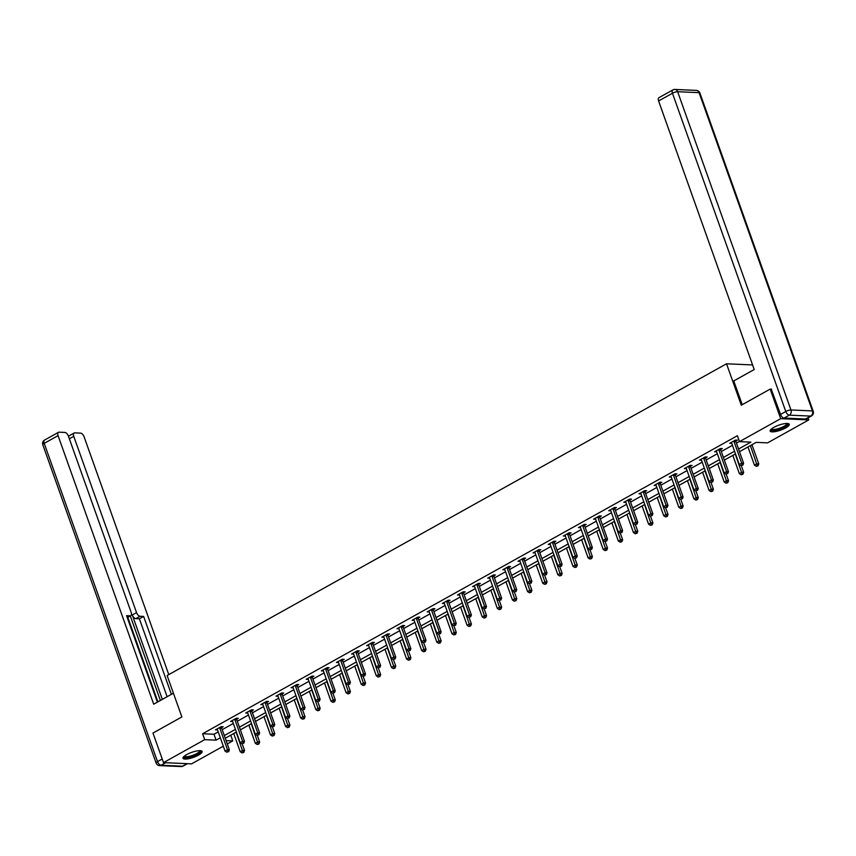 <?xml version="1.0" encoding="UTF-8"?>
<svg xmlns="http://www.w3.org/2000/svg" width="856" height="856" viewBox="0 0 856 856"><rect width="100%" height="100%" fill="white"/><g stroke="black" fill="none" stroke-linecap="round" stroke-linejoin="round"><path stroke-width="1.28" d="M186.651 754.607A10.144 2.654 -19.6 0 1 196.366 751.044A10.144 2.654 -19.6 0 1 202.123 751.461A10.144 2.654 -19.6 0 1 198.474 755.131A10.144 2.654 -19.6 0 1 188.759 758.694A10.144 2.654 -19.6 0 1 183.002 758.277A10.144 2.654 -19.6 0 1 186.651 754.607M773.792 427.401A10.144 2.654 -19.6 0 1 783.508 423.838A10.144 2.654 -19.6 0 1 789.275 424.266A10.144 2.654 -19.6 0 1 785.626 427.925A10.144 2.654 -19.6 0 1 775.911 431.488A10.144 2.654 -19.6 0 1 770.154 431.071A10.144 2.654 -19.6 0 1 773.792 427.401M808.032 417.846L808.77 419.911L767.565 442.873L756.19 442.37L739.488 451.679M230.735 735.197L232.768 740.9L227.289 743.96M223.309 746.175L191.562 763.862L163.507 762.621L204.712 739.659L216.087 740.162L220.324 737.808M163.507 762.621L152.967 733.046L181.868 716.943L167.123 675.534L726.541 363.789L752.585 364.934M738.546 449.015L750.883 442.135L739.498 441.632L737.39 435.715L202.605 733.742L213.979 734.245L218.216 731.891M222.196 729.665L233.346 723.459M237.326 721.244L248.465 715.028M252.445 712.813L263.594 706.607M267.575 704.381L278.714 698.175M282.694 695.949L293.843 689.743M297.824 687.529L308.963 681.312M312.943 679.097L324.092 672.891M328.073 670.665L339.211 664.459M343.192 662.244L354.341 656.028M358.322 653.813L369.46 647.596M373.441 645.381L384.59 639.175M388.57 636.95L399.709 630.744M403.69 628.529L414.839 622.312M418.819 620.097L429.958 613.891M433.939 611.666L445.088 605.46M449.068 603.245L460.207 597.028M464.187 594.813L475.337 588.596M479.317 586.381L490.456 580.175M494.447 577.95L505.586 571.744M509.566 569.529L520.716 563.312M524.696 561.097L535.835 554.891M539.815 552.666L550.964 546.46M554.945 544.234L566.083 538.028M570.064 535.813L581.213 529.596M585.194 527.382L596.332 521.176M600.313 518.95L611.462 512.744M615.443 510.529L626.581 504.312M630.562 502.098L641.711 495.881M645.692 493.666L656.83 487.46M660.811 485.234L671.96 479.028M675.94 476.813L687.079 470.597M691.06 468.382L702.209 462.176M706.189 459.95L717.328 453.744M721.308 451.519L732.458 445.313M736.438 443.098L739.423 441.429M735.85 441.022L737.423 440.155L735.529 440.07L729.708 443.312L731.741 443.312M720.731 449.454L722.293 448.576L720.399 448.501L714.589 451.733L716.622 451.743M705.601 457.885L707.174 457.008L705.28 456.922L699.459 460.164L701.492 460.175M690.482 466.317L692.044 465.439L690.15 465.354L684.329 468.596L686.373 468.596M675.352 474.738L676.925 473.871L675.031 473.785L669.21 477.027L671.243 477.027M660.233 483.169L661.795 482.292L659.901 482.206L654.08 485.448L656.124 485.459M645.103 491.601L646.676 490.723L644.782 490.638L638.961 493.88L640.994 493.891M629.984 500.022L631.546 499.155L629.652 499.069L623.831 502.312L625.875 502.312M614.854 508.453L616.427 507.576L614.533 507.501L608.712 510.743L610.745 510.743M599.735 516.885L601.297 516.008L599.403 515.922L593.582 519.164L595.626 519.175M584.605 525.317L586.178 524.439L584.284 524.354L578.463 527.596L580.496 527.606M569.486 533.737L571.048 532.871L569.154 532.785L563.334 536.027L565.377 536.027M554.356 542.169L555.929 541.292L554.025 541.206L548.215 544.448L550.248 544.459M539.226 550.601L540.799 549.723L538.905 549.638L533.085 552.88L535.128 552.89M524.107 559.022L525.68 558.155L523.776 558.069L517.966 561.311L519.999 561.311M508.978 567.453L510.55 566.576L508.657 566.501L502.836 569.743L504.869 569.743M493.859 575.885L495.431 575.007L493.527 574.922L487.717 578.164L489.75 578.175M478.729 584.316L480.302 583.439L478.408 583.353L472.587 586.595L474.62 586.606M463.61 592.737L465.183 591.87L463.278 591.785L457.468 595.027L459.501 595.027M448.48 601.169L450.053 600.291L448.159 600.217L442.338 603.459L444.371 603.459M433.361 609.6L434.934 608.723L433.029 608.637L427.219 611.88L429.252 611.89M418.231 618.032L419.804 617.155L417.91 617.069L412.089 620.311L414.122 620.322M403.112 626.453L404.674 625.586L402.78 625.501L396.97 628.743L399.003 628.743M387.982 634.885L389.555 634.007L387.661 633.922L381.84 637.164L383.873 637.174M372.863 643.316L374.425 642.439L372.531 642.353L366.721 645.595L368.754 645.606M357.733 651.737L359.306 650.87L357.412 650.785L351.591 654.027L353.624 654.027M342.614 660.169L344.176 659.291L342.282 659.216L336.472 662.458L338.505 662.458M327.484 668.6L329.057 667.723L327.163 667.637L321.342 670.879L323.375 670.89M312.365 677.032L313.927 676.154L312.033 676.069L306.213 679.311L308.256 679.322M297.235 685.453L298.808 684.586L296.914 684.5L291.094 687.743L293.127 687.743M282.116 693.884L283.678 693.007L281.785 692.932L275.964 696.163L278.007 696.174M266.986 702.316L268.559 701.438L266.665 701.353L260.845 704.595L262.878 704.606M251.867 710.748L253.43 709.87L251.536 709.785L245.715 713.027L247.759 713.027M236.738 719.168L238.31 718.302L236.417 718.216L230.596 721.458L232.629 721.458M221.618 727.6L223.181 726.723L221.287 726.637L215.466 729.879L217.51 729.89M726.541 363.789L741.285 405.198L770.175 389.095L771.556 389.159M770.175 389.095L780.704 418.67L808.77 419.911M202.605 733.742L204.712 739.659M739.498 441.632L780.704 418.67M224.304 735.582L235.443 729.376M239.434 727.151L250.573 720.945M254.553 718.73L265.702 712.513M269.683 710.298L280.822 704.092M284.802 701.867L295.951 695.661M299.932 693.446L311.07 687.229M315.051 685.014L326.2 678.797M330.181 676.582L341.319 670.376M345.3 668.151L356.449 661.945M360.43 659.73L371.568 653.513M375.549 651.298L386.698 645.092M390.678 642.867L401.817 636.661M405.798 634.446L416.947 628.229M420.927 626.014L432.066 619.798M436.046 617.583L447.196 611.377M451.176 609.151L462.315 602.945M466.295 600.73L477.445 594.513M481.425 592.298L492.564 586.093M496.544 583.867L507.694 577.661M511.674 575.435L522.813 569.229M526.793 567.014L537.942 560.798M541.923 558.583L553.062 552.377M557.042 550.151L568.191 543.945M572.172 541.73L583.311 535.514M587.302 533.299L598.44 527.082M602.421 524.867L613.559 518.661M617.551 516.436L628.689 510.23M632.67 508.015L643.819 501.798M647.799 499.583L658.938 493.377M662.918 491.151L674.068 484.945M678.048 482.72L689.187 476.514M693.167 474.299L704.317 468.082M708.297 465.867L719.436 459.661M723.416 457.436L734.566 451.23M226.091 740.611L232.768 740.9M735.507 453.894L724.369 460.1M720.388 462.326L709.239 468.532M705.258 470.747L694.12 476.963M690.139 479.178L678.99 485.395M675.01 487.61L663.871 493.816M659.89 496.041L648.741 502.247M644.761 504.462L633.622 510.679M629.642 512.894L618.492 519.1M614.512 521.325L603.373 527.531M599.393 529.746L588.243 535.963M584.263 538.178L573.124 544.395M569.144 546.61L557.994 552.816M554.014 555.041L542.875 561.247M538.895 563.462L527.745 569.679M523.765 571.894L512.626 578.1M508.646 580.325L497.497 586.531M493.516 588.757L482.377 594.963M478.386 597.178L467.248 603.394M463.267 605.609L452.129 611.815M448.137 614.041L436.999 620.247M433.018 622.462L421.869 628.678M417.889 630.893L406.75 637.11M402.769 639.325L391.62 645.531M387.64 647.757L376.501 653.963M372.52 656.178L361.371 662.394M357.391 664.609L346.252 670.815M342.272 673.041L331.122 679.247M327.142 681.472L316.003 687.678M312.023 689.893L300.873 696.11M296.893 698.325L285.754 704.531M281.774 706.756L270.624 712.962M266.644 715.177L255.505 721.394M251.525 723.609L240.376 729.826M236.395 732.041L225.256 738.247M213.979 734.245L216.087 740.162M733.956 440.947L733.956 441.15A1.305 1.059 -87.5 0 0 734.052 441.632L741.713 463.16L739.295 464.508L731.623 442.98A1.305 1.059 -87.5 0 0 731.399 442.573L731.602 443.397M718.837 449.368L718.837 449.571A1.305 1.059 -87.5 0 0 718.922 450.053L726.594 471.592L724.165 472.94L716.504 451.412A1.305 1.059 -87.5 0 0 716.269 451.005L716.483 451.818M703.707 457.8L703.707 458.003A1.305 1.059 -87.5 0 0 703.803 458.484L711.464 480.013L709.046 481.372L701.374 459.833A1.305 1.059 -87.5 0 0 701.15 459.437L701.353 460.25M685.891 467.729L686.234 468.681M673.458 474.652L673.458 474.866A1.305 1.059 -87.5 0 0 673.554 475.348L681.216 496.876L678.797 498.224L671.125 476.696A1.305 1.059 -87.5 0 0 670.901 476.289L671.104 477.102M658.328 483.084L658.339 483.287A1.305 1.059 -87.5 0 0 658.425 483.768L666.096 505.308L663.668 506.656L655.996 485.127A1.305 1.059 -87.5 0 0 655.771 484.721L655.985 485.534M640.513 493.013L640.855 493.966M628.079 499.947L628.09 500.15A1.305 1.059 -87.5 0 0 628.176 500.632L635.848 522.16L633.419 523.508L625.747 501.98A1.305 1.059 -87.5 0 0 625.522 501.573L625.736 502.397M612.96 508.368L612.96 508.582A1.305 1.059 -87.5 0 0 613.046 509.053L620.718 530.592L618.3 531.94L610.628 510.411A1.305 1.059 -87.5 0 0 610.403 510.005L610.606 510.818M597.83 516.799L597.841 517.003A1.305 1.059 -87.5 0 0 597.927 517.484L605.599 539.023L603.17 540.371L595.498 518.832A1.305 1.059 -87.5 0 0 595.273 518.436L595.487 519.25M580.015 526.729L580.357 527.681M567.582 533.652L567.592 533.866A1.305 1.059 -87.5 0 0 567.678 534.347L575.339 555.876L572.921 557.224L565.249 535.696A1.305 1.059 -87.5 0 0 565.024 535.289L565.238 536.113M552.462 542.083L552.462 542.287A1.305 1.059 -87.5 0 0 552.548 542.768L560.22 564.307L557.791 565.655L550.13 544.127A1.305 1.059 -87.5 0 0 549.905 543.721L550.108 544.534M534.647 552.013L534.989 552.965M519.517 560.445L519.86 561.397M507.084 567.368L507.094 567.582A1.305 1.059 -87.5 0 0 507.18 568.063L514.841 589.591L512.423 590.94L504.751 569.411A1.305 1.059 -87.5 0 0 504.526 569.005L504.73 569.818M491.965 575.799L491.965 576.002A1.305 1.059 -87.5 0 0 492.05 576.484L499.722 598.023L497.293 599.371L489.632 577.832A1.305 1.059 -87.5 0 0 489.407 577.436L489.611 578.249M476.835 584.231L476.846 584.434A1.305 1.059 -87.5 0 0 476.931 584.916L484.592 606.444L482.174 607.803L474.502 586.264A1.305 1.059 -87.5 0 0 474.278 585.868L474.481 586.681M461.716 592.662L461.716 592.866A1.305 1.059 -87.5 0 0 461.801 593.347L469.473 614.875L467.044 616.224L459.383 594.695A1.305 1.059 -87.5 0 0 459.148 594.289L459.362 595.113M446.586 601.083L446.597 601.287A1.305 1.059 -87.5 0 0 446.682 601.768L454.343 623.307L451.925 624.655L444.253 603.127A1.305 1.059 -87.5 0 0 444.029 602.72L444.232 603.534M428.77 611.013L429.113 611.965M416.337 617.946L416.348 618.15A1.305 1.059 -87.5 0 0 416.433 618.631L424.095 640.16L421.676 641.508L414.004 619.979A1.305 1.059 -87.5 0 0 413.78 619.573L413.983 620.397M401.218 626.367L401.218 626.581A1.305 1.059 -87.5 0 0 401.304 627.063L408.975 648.591L406.547 649.939L398.885 628.411A1.305 1.059 -87.5 0 0 398.65 628.004L398.864 628.828M383.402 636.297L383.734 637.249M370.969 643.231L370.969 643.434A1.305 1.059 -87.5 0 0 371.055 643.915L378.726 665.444L376.298 666.803L368.636 645.264A1.305 1.059 -87.5 0 0 368.401 644.868L368.615 645.681M353.154 653.16L353.485 654.112M340.72 660.083L340.72 660.297A1.305 1.059 -87.5 0 0 340.806 660.768L348.478 682.307L346.049 683.655L338.388 662.127A1.305 1.059 -87.5 0 0 338.152 661.72L338.366 662.533M325.59 668.515L325.59 668.718A1.305 1.059 -87.5 0 0 325.687 669.199L333.348 690.739L330.93 692.087L323.258 670.548A1.305 1.059 -87.5 0 0 323.033 670.152L323.236 670.965M310.46 676.946L310.471 677.15A1.305 1.059 -87.5 0 0 310.557 677.631L318.229 699.159L315.8 700.518L308.139 678.979A1.305 1.059 -87.5 0 0 307.903 678.583L308.117 679.397M295.341 685.378L295.341 685.581A1.305 1.059 -87.5 0 0 295.438 686.063L303.099 707.591L300.681 708.939L293.009 687.411A1.305 1.059 -87.5 0 0 292.784 687.004L292.987 687.828M277.526 695.297L277.868 696.249M265.093 702.23L265.093 702.434A1.305 1.059 -87.5 0 0 265.178 702.915L272.85 724.443L270.432 725.802L262.76 704.263A1.305 1.059 -87.5 0 0 262.535 703.867L262.739 704.681M249.963 710.662L249.973 710.865A1.305 1.059 -87.5 0 0 250.059 711.347L257.731 732.875L255.302 734.223L247.63 712.695A1.305 1.059 -87.5 0 0 247.405 712.288L247.619 713.112M232.147 720.592L232.49 721.533M219.714 727.514L219.725 727.718A1.305 1.059 -87.5 0 0 219.81 728.199L227.471 749.738L225.053 751.087L217.381 729.547A1.305 1.059 -87.5 0 0 217.156 729.152L217.371 729.965M735.828 440.08L735.86 441.236A1.305 1.059 -87.5 0 0 735.946 441.707L743.607 463.246L741.713 463.16L742.109 465.129L741.135 465.664L742.109 465.129M742.858 465.161L743.607 463.246M739.295 464.508L741.135 465.664M747.973 446.95L754.457 465.183L756.886 463.834L758.78 463.909L751.953 444.735M757.271 465.803L756.308 466.338L758.031 465.835L757.271 465.803L750.391 445.601M756.308 466.338L754.457 465.183M758.78 463.909L758.031 465.835M787.413 423.463A8.785 2.29 -19.6 0 1 787.081 425.09A8.785 2.29 -19.6 0 1 777.494 429.701A8.785 2.29 -19.6 0 1 771.085 429.273M771.524 428.899A8.132 2.129 160.4 0 0 778.136 428.695A8.132 2.129 160.4 0 0 786.3 424.619A8.132 2.129 160.4 0 0 786.835 423.442M770.175 430.482A10.079 2.632 160.4 0 0 778.821 429.68A10.079 2.632 160.4 0 0 788.226 424.854A10.079 2.632 160.4 0 0 788.879 423.816M200.261 750.659A8.785 2.29 -19.6 0 1 199.93 752.296A8.785 2.29 -19.6 0 1 190.353 756.907A8.785 2.29 -19.6 0 1 183.944 756.479M184.372 756.105A8.132 2.129 160.4 0 0 190.984 755.902A8.132 2.129 160.4 0 0 199.148 751.825A8.132 2.129 160.4 0 0 199.694 750.648M183.024 757.688A10.079 2.632 160.4 0 0 191.669 756.886A10.079 2.632 160.4 0 0 201.074 752.05A10.079 2.632 160.4 0 0 201.738 751.022M742.216 404.674L733.763 380.931L754.222 369.535L658.596 100.965A3.905 2.033 -119.1 0 1 658.97 97.659L672.837 89.933A3.905 2.033 60.9 0 0 672.452 93.24L658.596 100.965M784.085 418.06L805.55 419.012L810.782 416.091L789.318 415.149L784.085 418.06A3.905 2.033 -119.1 0 1 780.544 414.411L771.203 389.138M811.424 415.952A3.905 3.905 0 0 0 813.2 411.233A3.905 1.016 160.4 0 0 812.43 410.923L699.106 92.673L677.642 91.72L790.965 409.971L812.43 410.923A3.905 3.167 -87.5 0 1 810.782 416.091A3.905 2.033 60.9 0 0 811.424 415.952L806.192 418.873A3.905 2.033 -119.1 0 1 805.55 419.012M173.415 693.21L153.695 704.188L58.069 435.629L44.202 443.355L157.525 761.605L162.212 758.994M162.33 699.384L132.273 614.983L136.543 612.607L73.766 436.325L69.347 438.786M136.543 612.607A3.905 2.033 60.9 0 0 140.074 616.256L135.815 618.631A3.905 2.033 -119.1 0 1 132.273 614.983M171.393 694.334L143.637 616.416L140.074 616.256M168.771 674.614L84.081 436.774A3.905 2.033 60.9 0 0 80.539 433.125L74.782 432.869A3.905 2.033 60.9 0 0 74.14 433.018A3.905 2.033 60.9 0 0 73.766 436.325M127.212 617.443L130.144 615.817A3.905 2.033 60.9 0 0 130.775 615.678A3.905 2.033 60.9 0 0 131.15 612.361L68.384 436.089A3.905 2.033 60.9 0 0 64.842 432.43L59.075 432.184A3.905 2.033 60.9 0 0 58.443 432.323A3.905 2.033 60.9 0 0 58.069 435.629M130.144 615.817L126.581 615.657L157.376 702.145M160.382 700.465L130.294 615.946M127.812 617.326L157.9 701.845M167.123 696.709L139.378 618.792L135.815 618.631M139.378 618.792L143.637 616.416M720.709 448.512L720.731 449.657A1.305 1.059 -87.5 0 0 720.816 450.138L728.488 471.677L726.594 471.592L726.979 473.561L726.006 474.096L726.979 473.561M727.739 473.593L728.488 471.677M724.165 472.94L726.006 474.096M705.579 456.933L705.612 458.088A1.305 1.059 -87.5 0 0 705.697 458.57L713.358 480.098L711.464 480.013L711.86 481.982L710.887 482.527L711.86 481.982M712.609 482.024L713.358 480.098M709.046 481.372L710.887 482.527M732.843 455.381L739.338 473.614L741.756 472.255L743.661 472.341L741.285 465.675M742.152 474.224L741.178 474.77L742.912 474.256L742.152 474.224L735.272 454.033M741.178 474.77L739.338 473.614M743.661 472.341L742.912 474.256M717.724 463.813L724.208 482.035L726.637 480.687L728.531 480.772L726.156 474.106M727.022 482.656L726.059 483.201L727.782 482.688L727.022 482.656L720.142 462.454M726.059 483.201L724.208 482.035M728.531 480.772L727.782 482.688M688.577 466.231L688.588 466.434A1.305 1.059 -87.5 0 0 688.673 466.916L696.345 488.444L693.916 489.793L686.255 468.264A1.305 1.059 -87.5 0 0 686.02 467.858L685.902 467.718M690.46 465.364L690.482 466.52A1.305 1.059 -87.5 0 0 690.567 467.002L698.239 488.53L696.345 488.444L696.731 490.413L695.757 490.959L696.731 490.413M697.49 490.445L698.239 488.53M693.916 489.793L695.757 490.959M675.331 473.796L675.363 474.941A1.305 1.059 -87.5 0 0 675.448 475.422L683.109 496.962L681.216 496.876L681.611 498.845L680.638 499.38L681.611 498.845M682.36 498.877L683.109 496.962M678.797 498.224L680.638 499.38M660.211 482.228L660.233 483.373A1.305 1.059 -87.5 0 0 660.318 483.854L667.99 505.382L666.096 505.308L666.482 507.276L665.508 507.811L666.482 507.276M667.241 507.308L667.99 505.382M663.668 506.656L665.508 507.811M702.594 472.234L709.089 490.467L711.507 489.118L713.412 489.204L711.036 482.538M711.903 491.087L710.929 491.622L712.663 491.119L711.903 491.087L705.023 470.886M710.929 491.622L709.089 490.467M713.412 489.204L712.663 491.119M687.475 480.665L693.959 498.898L696.388 497.55L698.282 497.625L695.907 490.959M696.773 499.519L695.81 500.054L697.533 499.551L696.773 499.519L689.893 479.317M695.81 500.054L693.959 498.898M698.282 497.625L697.533 499.551M672.345 489.097L678.84 507.33L681.258 505.971L683.163 506.057L680.788 499.39M681.654 507.94L680.681 508.485L682.414 507.972L681.654 507.94L674.774 487.738M680.681 508.485L678.84 507.33M683.163 506.057L682.414 507.972M643.209 491.515L643.209 491.719A1.305 1.059 -87.5 0 0 643.305 492.2L650.967 513.728L648.548 515.087L640.877 493.548A1.305 1.059 -87.5 0 0 640.652 493.152L640.534 493.003M645.082 490.649L645.114 491.804A1.305 1.059 -87.5 0 0 645.199 492.286L652.861 513.814L650.967 513.728L651.352 515.697L650.389 516.243L651.352 515.697M652.112 515.729L652.861 513.814M648.548 515.087L650.389 516.243M657.226 497.518L663.71 515.751L666.139 514.403L668.033 514.488L665.658 507.822M666.524 516.371L665.561 516.906L667.284 516.403L666.524 516.371L659.644 496.17M665.561 516.906L663.71 515.751M668.033 514.488L667.284 516.403M629.963 499.08L629.984 500.236A1.305 1.059 -87.5 0 0 630.07 500.717L637.741 522.246L635.848 522.16L636.233 524.129L635.259 524.675L636.233 524.129M636.992 524.161L637.741 522.246M633.419 523.508L635.259 524.675M642.096 505.95L648.591 524.182L651.009 522.834L652.903 522.92L650.539 516.243M651.405 524.803L650.432 525.338L652.165 524.835L651.405 524.803L644.525 504.601M650.432 525.338L648.591 524.182M652.903 522.92L652.165 524.835M614.833 507.512L614.865 508.657A1.305 1.059 -87.5 0 0 614.95 509.138L622.612 530.677L620.718 530.592L621.103 532.56L620.14 533.095L621.103 532.56M621.863 532.593L622.612 530.677M618.3 531.94L620.14 533.095M626.977 514.381L633.461 532.614L635.89 531.255L637.784 531.341L635.409 524.675M636.275 533.224L635.312 533.77L637.035 533.267L636.275 533.224L629.395 513.033M635.312 533.77L633.461 532.614M637.784 531.341L637.035 533.267M599.714 515.943L599.735 517.088A1.305 1.059 -87.5 0 0 599.821 517.57L607.493 539.098L605.599 539.023L605.984 540.981L605.01 541.527L605.984 540.981M606.744 541.024L607.493 539.098M603.17 540.371L605.01 541.527M611.847 522.813L618.342 541.035L620.76 539.687L622.654 539.772L620.29 533.106M621.156 541.655L620.183 542.201L621.916 541.688L621.156 541.655L614.276 521.454M620.183 542.201L618.342 541.035M622.654 539.772L621.916 541.688M582.711 525.231L582.711 525.434A1.305 1.059 -87.5 0 0 582.797 525.916L590.469 547.444L588.04 548.792L580.379 527.264A1.305 1.059 -87.5 0 0 580.154 526.857L580.036 526.718M584.584 524.364L584.605 525.52A1.305 1.059 -87.5 0 0 584.702 526.001L592.363 547.53L590.469 547.444L590.854 549.413L589.891 549.959L590.854 549.413M591.614 549.445L592.363 547.53M588.04 548.792L589.891 549.959M596.718 531.234L603.213 549.466L605.641 548.118L607.535 548.204L605.16 541.538M606.027 550.087L605.053 550.622L606.786 550.119L606.027 550.087L599.147 529.885M605.053 550.622L603.213 549.466M607.535 548.204L606.786 550.119M569.465 532.796L569.486 533.951A1.305 1.059 -87.5 0 0 569.572 534.422L577.244 555.961L575.339 555.876L575.735 557.845L574.761 558.38L575.735 557.845M576.495 557.877L577.244 555.961M572.921 557.224L574.761 558.38M581.598 539.665L588.093 557.898L590.512 556.55L592.405 556.625L590.041 549.959M590.908 558.519L589.934 559.054L591.657 558.551L590.908 558.519L584.027 538.317M589.934 559.054L588.093 557.898M592.405 556.625L591.657 558.551M554.335 541.227L554.356 542.372A1.305 1.059 -87.5 0 0 554.453 542.854L562.114 564.393L560.22 564.307L560.605 566.276L559.642 566.811L560.605 566.276M561.365 566.308L562.114 564.393M557.791 565.655L559.642 566.811M566.469 548.097L572.964 566.33L575.393 564.971L577.286 565.056L574.911 558.39M575.778 566.94L574.804 567.485L576.537 566.972L575.778 566.94L568.898 546.749M574.804 567.485L572.964 566.33M577.286 565.056L576.537 566.972M537.333 550.515L537.343 550.718A1.305 1.059 -87.5 0 0 537.429 551.2L545.09 572.728L542.672 574.087L535 552.548A1.305 1.059 -87.5 0 0 534.775 552.152L534.658 552.002M539.216 549.648L539.237 550.804A1.305 1.059 -87.5 0 0 539.323 551.285L546.995 572.814L545.09 572.728L545.486 574.697L544.512 575.243L545.486 574.697M546.246 574.74L546.995 572.814M542.672 574.087L544.512 575.243M551.35 556.528L557.845 574.75L560.263 573.402L562.157 573.488L559.781 566.822M560.659 575.371L559.685 575.917L561.408 575.403L560.659 575.371L553.768 555.17M559.685 575.917L557.845 574.75M562.157 573.488L561.408 575.403M522.214 558.947L522.214 559.15A1.305 1.059 -87.5 0 0 522.299 559.631L529.971 581.16L527.542 582.508L519.881 560.98A1.305 1.059 -87.5 0 0 519.656 560.573L519.528 560.434M524.086 558.08L524.107 559.236A1.305 1.059 -87.5 0 0 524.204 559.717L531.865 581.245L529.971 581.16L530.356 583.129L529.393 583.674L530.356 583.129M531.116 583.161L531.865 581.245M527.542 582.508L529.393 583.674M536.22 564.949L542.715 583.182L545.144 581.834L547.038 581.92L544.662 575.243M545.529 583.803L544.555 584.338L546.288 583.835L545.529 583.803L538.649 563.601M544.555 584.338L542.715 583.182M547.038 581.92L546.288 583.835M508.956 566.512L508.988 567.656A1.305 1.059 -87.5 0 0 509.074 568.138L516.746 589.677L514.841 589.591L515.237 591.56L514.263 592.095L515.237 591.56M515.997 591.592L516.746 589.677M512.423 590.94L514.263 592.095M521.101 573.381L527.596 591.614L530.014 590.265L531.908 590.34L529.532 583.674M530.41 592.224L529.436 592.769L531.159 592.266L530.41 592.224L523.519 572.033M529.436 592.769L527.596 591.614M531.908 590.34L531.159 592.266M493.837 574.943L493.859 576.088A1.305 1.059 -87.5 0 0 493.955 576.57L501.616 598.098L499.722 598.023L500.107 599.992L499.144 600.527L500.107 599.992M500.867 600.024L501.616 598.098M497.293 599.371L499.144 600.527M505.971 581.812L512.466 600.035L514.895 598.686L516.789 598.772L514.413 592.106M515.28 600.655L514.306 601.201L516.04 600.687L515.28 600.655L508.4 580.454M514.306 601.201L512.466 600.035M516.789 598.772L516.04 600.687M478.707 583.364L478.739 584.52A1.305 1.059 -87.5 0 0 478.825 585.001L486.497 606.53L484.592 606.444L484.988 608.413L484.015 608.958L484.988 608.413M485.748 608.445L486.497 606.53M482.174 607.803L484.015 608.958M490.852 590.233L497.347 608.466L499.765 607.118L501.659 607.204L499.283 600.538M500.15 609.087L499.187 609.622L500.91 609.119L500.15 609.087L493.27 588.885M499.187 609.622L497.347 608.466M501.659 607.204L500.91 609.119M463.588 591.796L463.61 592.951A1.305 1.059 -87.5 0 0 463.695 593.433L471.367 614.961L469.473 614.875L469.858 616.844L468.895 617.39L469.858 616.844M470.618 616.876L471.367 614.961M467.044 616.224L468.895 617.39M475.722 598.665L482.217 616.898L484.646 615.55L486.54 615.635L484.164 608.958M485.031 617.518L484.057 618.053L485.791 617.551L485.031 617.518L478.151 597.317M484.057 618.053L482.217 616.898M486.54 615.635L485.791 617.551M448.458 600.227L448.49 601.372A1.305 1.059 -87.5 0 0 448.576 601.854L456.248 623.393L454.343 623.307L454.739 625.276L453.766 625.811L454.739 625.276M455.499 625.308L456.248 623.393M451.925 624.655L453.766 625.811M460.603 607.097L467.098 625.329L469.516 623.971L471.41 624.056L469.035 617.39M469.901 625.939L468.938 626.485L470.661 625.982L469.901 625.939L463.021 605.748M468.938 626.485L467.098 625.329M471.41 624.056L470.661 625.982M431.467 609.515L431.467 609.718A1.305 1.059 -87.5 0 0 431.552 610.2L439.224 631.728L436.795 633.087L429.134 611.548A1.305 1.059 -87.5 0 0 428.899 611.152L428.781 611.002M433.339 608.659L433.361 609.804A1.305 1.059 -87.5 0 0 433.446 610.285L441.118 631.814L439.224 631.728L439.61 633.697L438.647 634.243L439.61 633.697M440.369 633.74L441.118 631.814M436.795 633.087L438.647 634.243M445.473 615.528L451.968 633.75L454.397 632.402L456.291 632.488L453.915 625.822M454.782 634.371L453.808 634.917L455.542 634.403L454.782 634.371L447.902 614.169M453.808 634.917L451.968 633.75M456.291 632.488L455.542 634.403M418.21 617.08L418.242 618.235A1.305 1.059 -87.5 0 0 418.327 618.717L425.988 640.245L424.095 640.16L424.49 642.128L423.517 642.674L424.49 642.128M425.25 642.16L425.988 640.245M421.676 641.508L423.517 642.674M430.354 623.949L436.838 642.182L439.267 640.834L441.161 640.919L438.786 634.253M439.652 642.803L438.689 643.338L440.412 642.835L439.652 642.803L432.772 622.601M438.689 643.338L436.838 642.182M441.161 640.919L440.412 642.835M403.09 625.511L403.112 626.656A1.305 1.059 -87.5 0 0 403.197 627.138L410.869 648.677L408.975 648.591L409.361 650.56L408.398 651.095L409.361 650.56M410.12 650.592L410.869 648.677M406.547 649.939L408.398 651.095M415.224 632.381L421.719 650.614L424.137 649.265L426.042 649.34L423.666 642.674M424.533 651.234L423.56 651.769L425.293 651.266L424.533 651.234L417.653 631.033M423.56 651.769L421.719 650.614M426.042 649.34L425.293 651.266M386.088 634.799L386.088 635.002A1.305 1.059 -87.5 0 0 386.184 635.484L393.846 657.023L391.427 658.371L383.755 636.843A1.305 1.059 -87.5 0 0 383.531 636.436L383.413 636.297M387.961 633.943L387.993 635.088A1.305 1.059 -87.5 0 0 388.078 635.569L395.74 657.098L393.846 657.023L394.242 658.992L393.268 659.527L394.242 658.992M394.99 659.024L395.74 657.098M391.427 658.371L393.268 659.527M400.105 640.812L406.589 659.045L409.018 657.686L410.912 657.772L408.537 651.106M409.403 659.655L408.44 660.201L410.163 659.687L409.403 659.655L402.523 639.464M408.44 660.201L406.589 659.045M410.912 657.772L410.163 659.687M372.841 642.364L372.863 643.519A1.305 1.059 -87.5 0 0 372.949 644.001L380.62 665.529L378.726 665.444L379.112 667.413L378.138 667.958L379.112 667.413M379.871 667.445L380.62 665.529M376.298 666.803L378.138 667.958M384.975 649.233L391.47 667.466L393.888 666.118L395.793 666.203L393.418 659.537M394.284 668.087L393.311 668.622L395.044 668.119L394.284 668.087L387.404 647.885M393.311 668.622L391.47 667.466M395.793 666.203L395.044 668.119M355.839 651.662L355.839 651.865A1.305 1.059 -87.5 0 0 355.935 652.347L363.597 673.875L361.179 675.223L353.507 653.695A1.305 1.059 -87.5 0 0 353.282 653.288L353.164 653.149M357.712 650.795L357.744 651.951A1.305 1.059 -87.5 0 0 357.829 652.433L365.491 673.961L363.597 673.875L363.993 675.844L363.019 676.39L363.993 675.844M364.742 675.876L365.491 673.961M361.179 675.223L363.019 676.39M369.856 657.665L376.34 675.898L378.769 674.549L380.663 674.635L378.288 667.958M379.155 676.518L378.192 677.053L379.914 676.55L379.155 676.518L372.274 656.317M378.192 677.053L376.34 675.898M380.663 674.635L379.914 676.55M342.593 659.227L342.614 660.372A1.305 1.059 -87.5 0 0 342.7 660.853L350.372 682.393L348.478 682.307L348.863 684.276L347.889 684.811L348.863 684.276M349.623 684.308L350.372 682.393M346.049 683.655L347.889 684.811M354.726 666.096L361.221 684.329L363.64 682.97L365.544 683.056L363.169 676.39M364.035 684.939L363.062 685.485L364.795 684.982L364.035 684.939L357.155 664.748M363.062 685.485L361.221 684.329M365.544 683.056L364.795 684.982M327.463 667.659L327.495 668.803A1.305 1.059 -87.5 0 0 327.58 669.285L335.242 690.813L333.348 690.739L333.744 692.707L332.77 693.242L333.744 692.707M334.493 692.739L335.242 690.813M330.93 692.087L332.77 693.242M339.607 674.528L346.091 692.75L348.52 691.402L350.414 691.488L348.039 684.821M348.906 693.371L347.943 693.916L349.665 693.403L348.906 693.371L342.026 673.169M347.943 693.916L346.091 692.75M350.414 691.488L349.665 693.403M312.344 676.08L312.365 677.235A1.305 1.059 -87.5 0 0 312.451 677.717L320.123 699.245L318.229 699.159L318.614 701.128L317.64 701.674L318.614 701.128M319.374 701.16L320.123 699.245M315.8 700.518L317.64 701.674M324.478 682.949L330.972 701.182L333.391 699.833L335.295 699.919L332.92 693.253M333.786 701.802L332.813 702.337L334.546 701.834L333.786 701.802L326.906 681.601M332.813 702.337L330.972 701.182M335.295 699.919L334.546 701.834M297.214 684.511L297.246 685.667A1.305 1.059 -87.5 0 0 297.332 686.138L304.993 707.677L303.099 707.591L303.484 709.56L302.521 710.095L303.484 709.56M304.244 709.592L304.993 707.677M300.681 708.939L302.521 710.095M309.358 691.38L315.843 709.613L318.272 708.265L320.165 708.34L317.79 701.674M318.657 710.234L317.694 710.769L319.416 710.266L318.657 710.234L311.777 690.032M317.694 710.769L315.843 709.613M320.165 708.34L319.416 710.266M280.212 693.799L280.222 694.002A1.305 1.059 -87.5 0 0 280.308 694.483L287.98 716.023L285.551 717.371L277.879 695.842A1.305 1.059 -87.5 0 0 277.654 695.436L277.537 695.297M282.095 692.943L282.116 694.088A1.305 1.059 -87.5 0 0 282.202 694.569L289.874 716.108L287.98 716.023L288.365 717.991L287.391 718.526L288.365 717.991M289.125 718.024L289.874 716.108M285.551 717.371L287.391 718.526M294.229 699.812L300.724 718.045L303.142 716.686L305.046 716.772L302.671 710.106M303.538 718.655L302.564 719.201L304.297 718.687L303.538 718.655L296.658 698.464M302.564 719.201L300.724 718.045M305.046 716.772L304.297 718.687M266.965 701.364L266.997 702.519A1.305 1.059 -87.5 0 0 267.083 703.001L274.744 724.529L272.85 724.443L273.235 726.412L272.272 726.958L273.235 726.412M273.995 726.455L274.744 724.529M270.432 725.802L272.272 726.958M279.11 708.244L285.594 726.466L288.023 725.118L289.916 725.203L287.541 718.537M288.408 727.086L287.445 727.632L289.168 727.119L288.408 727.086L281.528 706.885M287.445 727.632L285.594 726.466M289.916 725.203L289.168 727.119M251.846 709.795L251.867 710.951A1.305 1.059 -87.5 0 0 251.953 711.432L259.625 732.961L257.731 732.875L258.116 734.844L257.142 735.39L258.116 734.844M258.876 734.876L259.625 732.961M255.302 734.223L257.142 735.39M263.98 716.665L270.475 734.897L272.893 733.549L274.787 733.635L272.422 726.969M273.289 735.518L272.315 736.053L274.048 735.55L273.289 735.518L266.409 715.316M272.315 736.053L270.475 734.897M274.787 733.635L274.048 735.55M234.844 719.083L234.844 719.297A1.305 1.059 -87.5 0 0 234.929 719.778L242.601 741.307L240.172 742.655L232.511 721.127A1.305 1.059 -87.5 0 0 232.286 720.72L232.169 720.581M236.716 718.227L236.738 719.372A1.305 1.059 -87.5 0 0 236.834 719.853L244.495 741.392L242.601 741.307L242.986 743.275L242.023 743.811L242.986 743.275M243.746 743.308L244.495 741.392M240.172 742.655L242.023 743.811M248.861 725.096L255.345 743.329L257.774 741.981L259.668 742.056L257.292 735.39M258.159 743.95L257.196 744.485L258.919 743.982L258.159 743.95L251.279 723.748M257.196 744.485L255.345 743.329M259.668 742.056L258.919 743.982M221.597 726.658L221.618 727.803A1.305 1.059 -87.5 0 0 221.704 728.285L229.376 749.813L227.471 749.738L227.867 751.707L226.894 752.242L227.867 751.707M228.627 751.739L229.376 749.813M225.053 751.087L226.894 752.242M233.731 733.528L240.226 751.761L242.644 750.402L244.538 750.487L242.173 743.821M243.04 752.37L242.066 752.916L243.789 752.403L243.04 752.37L236.16 732.169M242.066 752.916L240.226 751.761M244.538 750.487L243.789 752.403M733.956 441.15L735.86 441.236M734.052 441.632L735.946 441.707M780.544 414.411L785.787 411.501L672.452 93.24A3.905 1.016 160.4 0 1 677.642 91.72A3.905 3.167 -87.5 0 0 674.903 89.441L696.367 90.394A3.905 3.167 92.5 0 1 699.106 92.673A3.905 1.016 160.4 0 1 699.876 92.983A3.905 3.905 0 0 0 696.367 90.394M673.469 89.794A3.905 2.033 60.9 0 0 672.837 89.933A3.905 3.905 0 0 1 674.903 89.441M785.787 411.501A3.905 2.033 60.9 0 0 789.318 415.149A3.905 3.167 92.5 0 0 790.965 409.971A3.905 1.016 160.4 0 0 785.787 411.501M165.625 762.717L161.067 765.253L182.531 766.206L187.09 763.67M44.576 440.048A3.905 3.905 0 0 0 42.8 444.767A3.905 1.016 160.4 0 1 44.202 443.355A3.905 2.033 -119.1 0 1 44.576 440.048L58.443 432.323M183.163 766.067A3.905 2.033 -119.1 0 1 182.531 766.206A3.905 3.167 -87.5 0 1 181.097 766.559A3.905 3.905 0 0 0 183.163 766.067L187.443 763.68M156.124 763.017A3.905 3.905 0 0 0 159.633 765.606A3.905 3.167 92.5 0 0 161.067 765.253A3.905 2.033 -119.1 0 1 157.525 761.605A3.905 1.016 160.4 0 0 156.124 763.017L42.8 444.767M718.837 449.571L720.731 449.657M718.922 450.053L720.816 450.138M703.707 458.003L705.612 458.088M703.803 458.484L705.697 458.57M688.588 466.434L690.482 466.52M688.673 466.916L690.567 467.002M673.458 474.866L675.363 474.941M673.554 475.348L675.448 475.422M658.339 483.287L660.233 483.373M658.425 483.768L660.318 483.854M643.209 491.719L645.114 491.804M643.305 492.2L645.199 492.286M628.09 500.15L629.984 500.236M628.176 500.632L630.07 500.717M612.96 508.582L614.865 508.657M613.046 509.053L614.95 509.138M597.841 517.003L599.735 517.088M597.927 517.484L599.821 517.57M582.711 525.434L584.605 525.52M582.797 525.916L584.702 526.001M567.592 533.866L569.486 533.951M567.678 534.347L569.572 534.422M552.462 542.287L554.356 542.372M552.548 542.768L554.453 542.854M537.343 550.718L539.237 550.804M537.429 551.2L539.323 551.285M522.214 559.15L524.107 559.236M522.299 559.631L524.204 559.717M507.094 567.582L508.988 567.656M507.18 568.063L509.074 568.138M491.965 576.002L493.859 576.088M492.05 576.484L493.955 576.57M476.846 584.434L478.739 584.52M476.931 584.916L478.825 585.001M461.716 592.866L463.61 592.951M461.801 593.347L463.695 593.433M446.597 601.287L448.49 601.372M446.682 601.768L448.576 601.854M431.467 609.718L433.361 609.804M431.552 610.2L433.446 610.285M416.348 618.15L418.242 618.235M416.433 618.631L418.327 618.717M401.218 626.581L403.112 626.656M401.304 627.063L403.197 627.138M386.088 635.002L387.993 635.088M386.184 635.484L388.078 635.569M370.969 643.434L372.863 643.519M371.055 643.915L372.949 644.001M355.839 651.865L357.744 651.951M355.935 652.347L357.829 652.433M340.72 660.297L342.614 660.372M340.806 660.768L342.7 660.853M325.59 668.718L327.495 668.803M325.687 669.199L327.58 669.285M310.471 677.15L312.365 677.235M310.557 677.631L312.451 677.717M295.341 685.581L297.246 685.667M295.438 686.063L297.332 686.138M280.222 694.002L282.116 694.088M280.308 694.483L282.202 694.569M265.093 702.434L266.997 702.519M265.178 702.915L267.083 703.001M249.973 710.865L251.867 710.951M250.059 711.347L251.953 711.432M234.844 719.297L236.738 719.372M234.929 719.778L236.834 719.853M219.725 727.718L221.618 727.803M219.81 728.199L221.704 728.285M813.2 411.233L699.876 92.983M181.097 766.559L159.633 765.606M130.775 615.678L127.277 617.625M74.14 433.018L68.427 436.196"/></g></svg>
